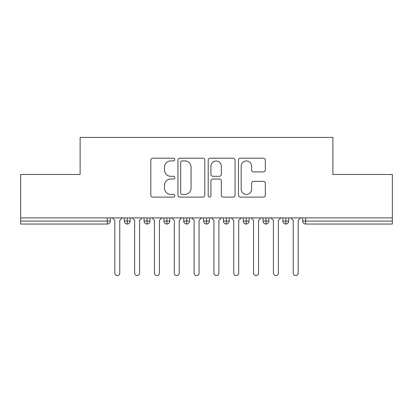 <?xml version="1.0" encoding="UTF-8"?>
<svg xmlns="http://www.w3.org/2000/svg" width="413" height="413" viewBox="0 0 413 413"><rect width="100%" height="100%" fill="white"/><g stroke="black" fill="none" stroke-linecap="round" stroke-linejoin="round"><path stroke-width="0.62" d="M174.782 159.557A1.363 1.363 0 0 0 173.419 158.2L152.748 158.2A1.946 1.946 0 0 0 150.802 160.146L150.802 195.168A1.946 1.946 0 0 0 152.748 197.115L173.419 197.115A1.363 1.363 0 0 0 174.782 195.752A1.363 1.363 0 0 0 173.419 194.389L170.745 194.389A6.226 6.226 0 0 1 164.519 188.163L164.519 185.246A6.226 6.226 0 0 1 170.745 179.02L173.419 179.02A1.363 1.363 0 0 0 174.782 177.657A1.363 1.363 0 0 0 173.419 176.294L170.745 176.294A6.226 6.226 0 0 1 164.519 170.068L164.519 167.146A6.226 6.226 0 0 1 170.745 160.92L173.419 160.92A1.363 1.363 0 0 0 174.782 159.557M263.37 171.916A1.946 1.946 0 0 0 265.311 169.97L265.311 160.146A1.946 1.946 0 0 0 263.37 158.2L240.407 158.2A1.946 1.946 0 0 0 238.461 160.146L238.461 195.168A1.946 1.946 0 0 0 240.407 197.115L263.37 197.115A1.946 1.946 0 0 0 265.311 195.168L265.311 183.3A1.946 1.946 0 0 0 263.37 181.353L253.541 181.353A1.946 1.946 0 0 0 251.594 183.3L251.594 189.185A5.204 5.204 0 0 1 246.391 194.389A5.204 5.204 0 0 1 241.187 189.185L241.187 166.129A5.204 5.204 0 0 1 246.391 160.92A5.204 5.204 0 0 1 251.594 166.129L251.594 169.97A1.946 1.946 0 0 0 253.541 171.916L263.37 171.916M20.65 217.899L392.35 217.899L392.35 174.482L332.878 174.482L332.878 137.415L80.122 137.415L80.122 174.482L20.65 174.482L20.65 221.069L107.328 221.069L107.328 217.899M204.796 160.146A1.946 1.946 0 0 0 202.85 158.2L179.892 158.2A1.946 1.946 0 0 0 177.946 160.146L177.946 195.168A1.946 1.946 0 0 0 179.892 197.115L202.85 197.115A1.946 1.946 0 0 0 204.796 195.168L204.796 160.146M210.15 158.2L233.108 158.2A1.946 1.946 0 0 1 235.054 160.146L235.054 195.168A1.946 1.946 0 0 1 233.108 197.115L223.283 197.115A1.946 1.946 0 0 1 221.337 195.168L221.337 180.966A1.946 1.946 0 0 0 219.391 179.02L212.871 179.02A1.946 1.946 0 0 0 210.924 180.966L210.924 195.752A1.363 1.363 0 0 1 209.567 197.115A1.363 1.363 0 0 1 208.204 195.752L208.204 160.146A1.946 1.946 0 0 1 210.15 158.2M110.302 217.899L110.302 221.069A2.974 2.974 0 0 1 107.328 224.042L20.65 224.042L20.65 221.069M392.35 217.899L392.35 224.042L305.672 224.042A2.974 2.974 0 0 1 302.698 221.069L302.698 217.899L302.698 221.069A2.974 2.974 0 0 0 305.672 224.042L305.672 221.069L392.35 221.069M127.256 224.042A2.974 2.974 0 0 1 124.282 221.069L124.282 217.899L124.282 221.069A2.974 2.974 0 0 0 127.256 224.042A2.974 2.974 0 0 0 130.126 221.074L130.126 221.074A2.974 2.974 0 0 1 127.256 224.042L127.256 221.069L130.126 221.069L130.126 217.899L130.126 221.069M127.256 217.899L127.256 221.069L124.282 221.069M107.328 224.042A2.974 2.974 0 0 0 110.302 221.069A2.974 2.974 0 0 1 107.328 224.042L107.328 221.069L110.302 221.069M147.08 217.899L147.08 221.069L144.106 221.069L144.106 217.899L144.106 221.069A2.974 2.974 0 0 0 147.08 224.042A2.974 2.974 0 0 0 149.95 221.074L149.95 221.074A2.974 2.974 0 0 1 147.08 224.042A2.974 2.974 0 0 1 144.106 221.069A2.974 2.974 0 0 0 147.08 224.042L147.08 221.069L149.95 221.069L149.95 217.899L149.95 221.069M166.904 217.899L166.904 221.069L163.93 221.069L163.93 217.899L163.93 221.069A2.974 2.974 0 0 0 166.904 224.042A2.974 2.974 0 0 0 169.774 221.074L169.774 221.074A2.974 2.974 0 0 1 166.904 224.042A2.974 2.974 0 0 1 163.93 221.069A2.974 2.974 0 0 0 166.904 224.042L166.904 221.069L169.774 221.069L169.774 217.899L169.774 221.069M186.728 217.899L186.728 221.069L183.754 221.069L183.754 217.899L183.754 221.069A2.974 2.974 0 0 0 186.728 224.042A2.974 2.974 0 0 0 189.598 221.074L189.598 221.074A2.974 2.974 0 0 1 186.728 224.042A2.974 2.974 0 0 1 183.754 221.069A2.974 2.974 0 0 0 186.728 224.042L186.728 221.069L189.598 221.069L189.598 217.899M206.552 217.899L206.552 224.042A2.974 2.974 0 0 1 203.578 221.069A2.974 2.974 0 0 0 206.552 224.042A2.974 2.974 0 0 1 203.578 221.069L203.578 217.899M209.422 217.899L209.422 221.074L203.578 221.069M226.376 217.899L226.376 221.069L223.402 221.069L223.402 217.899L223.402 221.069A2.974 2.974 0 0 0 226.376 224.042A2.974 2.974 0 0 0 229.246 221.074L229.246 221.074A2.974 2.974 0 0 1 226.376 224.042A2.974 2.974 0 0 1 223.402 221.069A2.974 2.974 0 0 0 226.376 224.042L226.376 221.069L229.246 221.069L229.246 217.899L229.246 221.069M246.2 224.042A2.974 2.974 0 0 1 243.226 221.069L243.226 217.899L243.226 221.069A2.974 2.974 0 0 0 246.2 224.042A2.974 2.974 0 0 0 249.07 221.074L249.07 217.899L249.07 221.069L246.2 221.069L246.2 224.042A2.974 2.974 0 0 0 249.07 221.074M266.024 217.899L266.024 221.069L263.05 221.069A2.974 2.974 0 0 0 266.024 224.042A2.974 2.974 0 0 1 263.05 221.069L263.05 217.899L263.05 221.069A2.974 2.974 0 0 0 266.024 224.042A2.974 2.974 0 0 0 268.894 221.074L268.894 217.899L268.894 221.069L266.024 221.069L266.024 224.042A2.974 2.974 0 0 0 268.894 221.074M285.848 217.899L285.848 221.069L282.874 221.069L282.874 217.899L282.874 221.069A2.974 2.974 0 0 0 285.848 224.042A2.974 2.974 0 0 0 288.718 221.074L288.718 221.074A2.974 2.974 0 0 1 285.848 224.042A2.974 2.974 0 0 1 282.874 221.069A2.974 2.974 0 0 0 285.848 224.042L285.848 221.069L288.718 221.069L288.718 217.899M206.552 224.042A2.974 2.974 0 0 0 209.422 221.074A2.974 2.974 0 0 1 206.552 224.042M246.2 217.899L246.2 221.069L243.226 221.069M182.03 160.92A1.363 1.363 0 0 0 180.667 162.283L180.667 193.026A1.363 1.363 0 0 0 182.03 194.389L184.854 194.389A6.226 6.226 0 0 0 191.08 188.163L191.08 167.146A6.226 6.226 0 0 0 184.854 160.92L182.03 160.92M221.337 166.222A5.204 5.204 0 0 0 216.133 161.018A5.204 5.204 0 0 0 210.924 166.222L210.924 174.348A1.946 1.946 0 0 0 212.871 176.294L219.391 176.294A1.946 1.946 0 0 0 221.337 174.348L221.337 166.222M112.336 217.899L114.814 220.377L114.814 273.107A2.478 2.478 0 0 0 117.292 275.585A2.478 2.478 0 0 0 119.77 273.107L119.77 220.377L122.248 217.899M132.16 217.899L134.638 220.377L134.638 273.107A2.478 2.478 0 0 0 137.116 275.585A2.478 2.478 0 0 0 139.594 273.107L139.594 220.377L142.072 217.899M151.984 217.899L154.462 220.377L154.462 273.107A2.478 2.478 0 0 0 156.94 275.585A2.478 2.478 0 0 0 159.418 273.107L159.418 220.377L161.896 217.899M171.808 217.899L174.286 220.377L174.286 273.107A2.478 2.478 0 0 0 176.764 275.585A2.478 2.478 0 0 0 179.242 273.107L179.242 220.377L181.72 217.899M191.632 217.899L194.11 220.377L194.11 273.107A2.478 2.478 0 0 0 196.588 275.585A2.478 2.478 0 0 0 199.066 273.107L199.066 220.377L201.544 217.899M211.456 217.899L213.934 220.377L213.934 273.107A2.478 2.478 0 0 0 216.412 275.585A2.478 2.478 0 0 0 218.89 273.107L218.89 220.377L221.368 217.899M231.28 217.899L233.758 220.377L233.758 273.107A2.478 2.478 0 0 0 236.236 275.585A2.478 2.478 0 0 0 238.714 273.107L238.714 220.377L241.192 217.899M251.104 217.899L253.582 220.377L253.582 273.107A2.478 2.478 0 0 0 256.06 275.585A2.478 2.478 0 0 0 258.538 273.107L258.538 220.377L261.016 217.899M270.928 217.899L273.406 220.377L273.406 273.107A2.478 2.478 0 0 0 275.884 275.585A2.478 2.478 0 0 0 278.362 273.107L278.362 220.377L280.84 217.899M290.752 217.899L293.23 220.377L293.23 273.107A2.478 2.478 0 0 0 295.708 275.585A2.478 2.478 0 0 0 298.186 273.107L298.186 220.377L300.664 217.899M305.672 217.899L305.672 221.069L302.698 221.069A2.974 2.974 0 0 0 305.672 224.042"/></g></svg>
